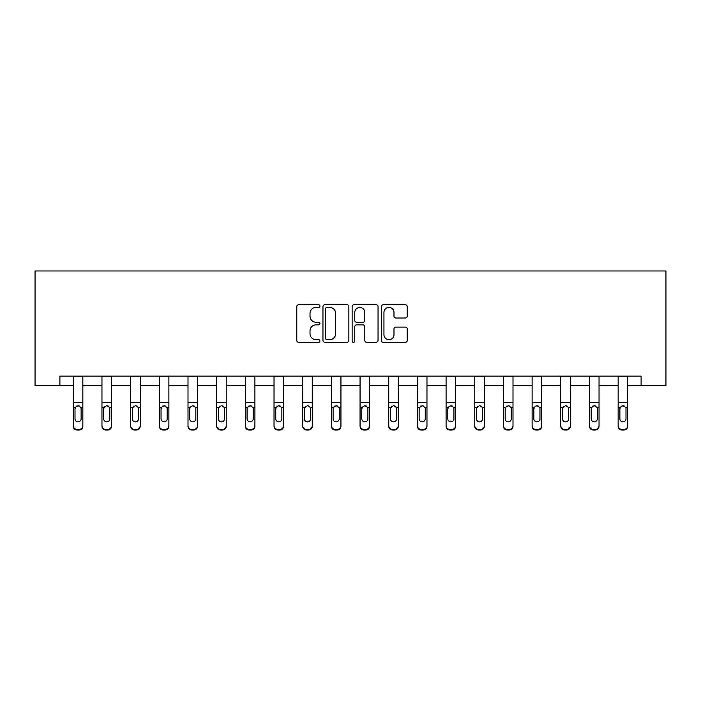 <?xml version="1.0" encoding="UTF-8"?>
<svg xmlns="http://www.w3.org/2000/svg" width="701" height="701" viewBox="0 0 701 701"><rect width="100%" height="100%" fill="white"/><g stroke="black" fill="none" stroke-linecap="round" stroke-linejoin="round"><path stroke-width="1.05" d="M319.91 306.092A1.314 1.314 0 0 0 318.596 304.777L298.661 304.777A1.875 1.875 0 0 0 296.786 306.652L296.786 340.432A1.875 1.875 0 0 0 298.661 342.307L318.596 342.307A1.314 1.314 0 0 0 319.91 340.993A1.314 1.314 0 0 0 318.596 339.678L316.02 339.678A6.002 6.002 0 0 1 310.008 333.676L310.008 330.863A6.002 6.002 0 0 1 316.02 324.861L318.596 324.861A1.314 1.314 0 0 0 319.91 323.547A1.314 1.314 0 0 0 318.596 322.232L316.02 322.232A6.002 6.002 0 0 1 310.008 316.221L310.008 313.408A6.002 6.002 0 0 1 316.02 307.406L318.596 307.406A1.314 1.314 0 0 0 319.91 306.092M405.344 318.009A1.875 1.875 0 0 0 407.22 316.133L407.22 306.652A1.875 1.875 0 0 0 405.344 304.777L383.202 304.777A1.875 1.875 0 0 0 381.326 306.652L381.326 340.432A1.875 1.875 0 0 0 383.202 342.307L405.344 342.307A1.875 1.875 0 0 0 407.22 340.432L407.22 328.988A1.875 1.875 0 0 0 405.344 327.113L395.863 327.113A1.875 1.875 0 0 0 393.988 328.988L393.988 334.666A5.021 5.021 0 0 1 388.967 339.678A5.021 5.021 0 0 1 383.946 334.666L383.946 312.427A5.021 5.021 0 0 1 388.967 307.406A5.021 5.021 0 0 1 393.988 312.427L393.988 316.133A1.875 1.875 0 0 0 395.863 318.009L405.344 318.009M59.9 385.681L59.9 376.122L641.1 376.122L641.1 385.681L665.95 385.681L665.95 270.972L35.05 270.972L35.05 385.681L73.29 385.681M348.861 306.652A1.875 1.875 0 0 0 346.977 304.777L324.835 304.777A1.875 1.875 0 0 0 322.959 306.652L322.959 340.432A1.875 1.875 0 0 0 324.835 342.307L346.977 342.307A1.875 1.875 0 0 0 348.861 340.432L348.861 306.652M354.023 304.777L376.165 304.777A1.875 1.875 0 0 1 378.041 306.652L378.041 340.432A1.875 1.875 0 0 1 376.165 342.307L366.684 342.307A1.875 1.875 0 0 1 364.809 340.432L364.809 326.736A1.875 1.875 0 0 0 362.934 324.861L356.643 324.861A1.875 1.875 0 0 0 354.767 326.736L354.767 340.993A1.314 1.314 0 0 1 353.453 342.307A1.314 1.314 0 0 1 352.139 340.993L352.139 306.652A1.875 1.875 0 0 1 354.023 304.777M82.849 385.681L101.96 385.681M111.52 385.681L130.64 385.681M140.2 385.681L159.32 385.681M168.88 385.681L187.999 385.681M197.551 385.681L216.67 385.681M226.23 385.681L245.35 385.681M254.91 385.681L274.03 385.681M283.59 385.681L302.701 385.681M312.26 385.681L331.38 385.681M340.94 385.681L360.06 385.681M369.62 385.681L388.74 385.681M398.299 385.681L417.41 385.681M426.97 385.681L446.09 385.681M455.65 385.681L474.77 385.681M484.33 385.681L503.449 385.681M513.001 385.681L532.12 385.681M541.68 385.681L560.8 385.681M570.36 385.681L589.48 385.681M599.04 385.681L618.151 385.681M627.71 385.681L641.1 385.681M326.903 307.406A1.314 1.314 0 0 0 325.588 308.72L325.588 338.373A1.314 1.314 0 0 0 326.903 339.678L329.619 339.678A6.002 6.002 0 0 0 335.63 333.676L335.63 313.408A6.002 6.002 0 0 0 329.619 307.406L326.903 307.406M364.809 312.515A5.021 5.021 0 0 0 359.788 307.502A5.021 5.021 0 0 0 354.767 312.515L354.767 320.357A1.875 1.875 0 0 0 356.643 322.232L362.934 322.232A1.875 1.875 0 0 0 364.809 320.357L364.809 312.515M73.29 407.929L73.29 425.638A3.82 3.794 0 0 0 77.11 429.433L79.02 429.433A3.82 3.794 0 0 0 82.849 425.638L82.849 426.234A3.82 3.794 180 0 1 79.02 430.028L79.02 429.433M81.123 419.408L81.123 418.812A3.058 3.032 180 0 1 78.065 421.844A3.058 3.032 180 0 0 81.123 418.812L81.123 408.508M75.007 418.812L75.007 408.744L75.007 418.812A3.058 3.032 180 0 0 78.065 421.844M76.47 406.116L75.007 408.744L75.349 407.334L78.065 405.669L80.79 407.334L81.123 408.744M79.66 406.116L78.065 405.669M82.849 376.122L82.849 426.234M73.29 376.122L73.29 425.638M77.11 429.433L77.11 430.028L79.02 430.028M77.11 430.028A3.82 3.794 180 0 1 73.29 426.234M101.96 407.929L101.96 425.638A3.82 3.794 0 0 0 105.79 429.433L107.7 429.433A3.82 3.794 0 0 0 111.52 425.638L111.52 426.234A3.82 3.794 180 0 1 107.7 430.028L107.7 429.433M109.803 419.408L109.803 418.812A3.058 3.032 180 0 1 106.745 421.844A3.058 3.032 180 0 1 103.687 418.812L103.687 408.744L103.687 418.812A3.058 3.032 180 0 0 106.745 421.844M108.34 406.116L106.745 405.669L109.461 407.334L109.803 408.508M105.15 406.116L103.687 408.744L104.02 407.334L106.745 405.669M130.64 407.929L130.64 425.638A3.82 3.794 0 0 0 134.461 429.433L136.38 429.433A3.82 3.794 0 0 0 140.2 425.638L140.2 426.234A3.82 3.794 180 0 1 136.38 430.028L136.38 429.433M138.483 419.408L138.483 418.812A3.058 3.032 180 0 1 135.424 421.844A3.058 3.032 180 0 1 132.358 418.812L132.358 408.744L132.358 418.812A3.058 3.032 180 0 0 135.424 421.844M137.01 406.116L135.424 405.669L138.141 407.334L138.483 408.508M133.821 406.116L132.358 408.744L132.699 407.334L135.424 405.669M111.52 376.122L111.52 426.234M101.96 376.122L101.96 425.638M105.79 429.433L105.79 430.028L107.7 430.028M105.79 430.028A3.82 3.794 180 0 1 101.96 426.234M109.803 408.744L109.803 418.812M140.2 376.122L140.2 426.234M130.64 376.122L130.64 425.638M134.461 429.433L134.461 430.028L136.38 430.028M134.461 430.028A3.82 3.794 180 0 1 130.64 426.234M138.483 408.744L138.483 418.812M159.32 407.929L159.32 425.638A3.82 3.794 0 0 0 163.14 429.433L165.05 429.433A3.82 3.794 0 0 0 168.88 425.638L168.88 426.234A3.82 3.794 180 0 1 165.05 430.028L165.05 429.433M167.153 419.408L167.153 418.812A3.058 3.032 180 0 1 164.095 421.844A3.058 3.032 180 0 1 161.037 418.812L161.037 408.744L161.037 418.812A3.058 3.032 180 0 0 164.095 421.844M165.69 406.116L164.095 405.669L166.82 407.334L167.153 408.508M162.501 406.116L161.037 408.744L161.379 407.334L164.095 405.669M168.88 376.122L168.88 426.234M159.32 376.122L159.32 425.638M163.14 429.433L163.14 430.028L165.05 430.028M163.14 430.028A3.82 3.794 180 0 1 159.32 426.234M167.153 408.744L167.153 418.812M187.999 407.929L187.999 425.638A3.82 3.794 0 0 0 191.82 429.433L193.73 429.433A3.82 3.794 0 0 0 197.551 425.638L197.551 426.234A3.82 3.794 180 0 1 193.73 430.028L193.73 429.433M195.833 419.408L195.833 418.812A3.058 3.032 180 0 1 192.775 421.844A3.058 3.032 180 0 1 189.717 418.812L189.717 408.744L189.717 418.812A3.058 3.032 180 0 0 192.775 421.844M194.37 406.116L192.775 405.669L195.491 407.334L195.833 408.508M191.18 406.116L189.717 408.744L190.059 407.334L192.775 405.669M197.551 376.122L197.551 426.234M187.999 376.122L187.999 425.638M191.82 429.433L191.82 430.028L193.73 430.028M191.82 430.028A3.82 3.794 180 0 1 187.999 426.234M195.833 408.744L195.833 418.812M216.67 407.929L216.67 425.638A3.82 3.794 0 0 0 220.5 429.433L222.41 429.433A3.82 3.794 0 0 0 226.23 425.638L226.23 426.234A3.82 3.794 180 0 1 222.41 430.028L222.41 429.433M224.513 419.408L224.513 418.812A3.058 3.032 180 0 1 221.455 421.844A3.058 3.032 180 0 1 218.397 418.812L218.397 408.744L218.397 418.812A3.058 3.032 180 0 0 221.455 421.844M223.041 406.116L221.455 405.669L224.171 407.334L224.513 408.508M219.86 406.116L218.397 408.744L218.73 407.334L221.455 405.669M226.23 376.122L226.23 426.234M216.67 376.122L216.67 425.638M220.5 429.433L220.5 430.028L222.41 430.028M220.5 430.028A3.82 3.794 180 0 1 216.67 426.234M224.513 408.744L224.513 418.812M245.35 407.929L245.35 425.638A3.82 3.794 0 0 0 249.17 429.433L251.089 429.433A3.82 3.794 0 0 0 254.91 425.638L254.91 426.234A3.82 3.794 180 0 1 251.089 430.028L251.089 429.433M253.192 419.408L253.192 418.812A3.058 3.032 180 0 1 250.126 421.844A3.058 3.032 180 0 1 247.067 418.812L247.067 408.744L247.067 418.812A3.058 3.032 180 0 0 250.126 421.844M251.72 406.116L250.126 405.669L252.851 407.334L253.192 408.508M248.531 406.116L247.067 408.744L247.409 407.334L250.126 405.669M274.03 407.929L274.03 425.638A3.82 3.794 0 0 0 277.85 429.433L279.76 429.433A3.82 3.794 0 0 0 283.59 425.638L283.59 426.234A3.82 3.794 180 0 1 279.76 430.028L279.76 429.433M281.863 419.408L281.863 418.812A3.058 3.032 180 0 1 278.805 421.844A3.058 3.032 180 0 1 275.747 418.812L275.747 408.744L275.747 418.812A3.058 3.032 180 0 0 278.805 421.844M280.4 406.116L278.805 405.669L281.53 407.334L281.863 408.508M277.21 406.116L275.747 408.744L276.089 407.334L278.805 405.669M302.701 407.929L302.701 425.638A3.82 3.794 0 0 0 306.53 429.433L308.44 429.433A3.82 3.794 0 0 0 312.26 425.638L312.26 426.234A3.82 3.794 180 0 1 308.44 430.028L308.44 429.433M310.543 419.408L310.543 418.812A3.058 3.032 180 0 1 307.485 421.844A3.058 3.032 180 0 1 304.427 418.812L304.427 408.744L304.427 418.812A3.058 3.032 180 0 0 307.485 421.844M309.08 406.116L307.485 405.669L310.201 407.334L310.543 408.508M305.89 406.116L304.427 408.744L304.76 407.334L307.485 405.669M331.38 407.929L331.38 425.638A3.82 3.794 0 0 0 335.209 429.433L337.12 429.433A3.82 3.794 0 0 0 340.94 425.638L340.94 426.234A3.82 3.794 180 0 1 337.12 430.028L337.12 429.433M339.223 419.408L339.223 418.812A3.058 3.032 180 0 1 336.165 421.844A3.058 3.032 180 0 1 333.106 418.812L333.106 408.744L333.106 418.812A3.058 3.032 180 0 0 336.165 421.844M337.751 406.116L336.165 405.669L338.881 407.334L339.223 408.508M334.561 406.116L333.106 408.744L333.439 407.334L336.165 405.669M360.06 407.929L360.06 425.638A3.82 3.794 0 0 0 363.88 429.433L365.791 429.433A3.82 3.794 0 0 0 369.62 425.638L369.62 426.234A3.82 3.794 180 0 1 365.791 430.028L365.791 429.433M367.894 419.408L367.894 418.812A3.058 3.032 180 0 1 364.835 421.844A3.058 3.032 180 0 1 361.777 418.812L361.777 408.744L361.777 418.812A3.058 3.032 180 0 0 364.835 421.844M366.43 406.116L364.835 405.669L367.561 407.334L367.894 408.508M363.241 406.116L361.777 408.744L362.119 407.334L364.835 405.669M388.74 407.929L388.74 425.638A3.82 3.794 0 0 0 392.56 429.433L394.47 429.433A3.82 3.794 0 0 0 398.299 425.638L398.299 426.234A3.82 3.794 180 0 1 394.47 430.028L394.47 429.433M396.573 419.408L396.573 418.812A3.058 3.032 180 0 1 393.515 421.844A3.058 3.032 180 0 1 390.457 418.812L390.457 408.744L390.457 418.812A3.058 3.032 180 0 0 393.515 421.844M395.11 406.116L393.515 405.669L396.24 407.334L396.573 408.508M391.92 406.116L390.457 408.744L390.799 407.334L393.515 405.669M417.41 407.929L417.41 425.638A3.82 3.794 0 0 0 421.24 429.433L423.15 429.433A3.82 3.794 0 0 0 426.97 425.638L426.97 426.234A3.82 3.794 180 0 1 423.15 430.028L423.15 429.433M425.253 419.408L425.253 418.812A3.058 3.032 180 0 1 422.195 421.844A3.058 3.032 180 0 1 419.137 418.812L419.137 408.744L419.137 418.812A3.058 3.032 180 0 0 422.195 421.844M423.79 406.116L422.195 405.669L424.911 407.334L425.253 408.508M420.6 406.116L419.137 408.744L419.47 407.334L422.195 405.669M446.09 407.929L446.09 425.638A3.82 3.794 0 0 0 449.911 429.433L451.83 429.433A3.82 3.794 0 0 0 455.65 425.638L455.65 426.234A3.82 3.794 180 0 1 451.83 430.028L451.83 429.433M453.933 419.408L453.933 418.812A3.058 3.032 180 0 1 450.874 421.844A3.058 3.032 180 0 1 447.808 418.812L447.808 408.744L447.808 418.812A3.058 3.032 180 0 0 450.874 421.844M452.46 406.116L450.874 405.669L453.591 407.334L453.933 408.508M449.271 406.116L447.808 408.744L448.149 407.334L450.874 405.669M474.77 407.929L474.77 425.638A3.82 3.794 0 0 0 478.59 429.433L480.5 429.433A3.82 3.794 0 0 0 484.33 425.638L484.33 426.234A3.82 3.794 180 0 1 480.5 430.028L480.5 429.433M482.603 419.408L482.603 418.812A3.058 3.032 180 0 1 479.545 421.844A3.058 3.032 180 0 1 476.487 418.812L476.487 408.744L476.487 418.812A3.058 3.032 180 0 0 479.545 421.844M481.14 406.116L479.545 405.669L482.27 407.334L482.603 408.508M477.951 406.116L476.487 408.744L476.829 407.334L479.545 405.669M503.449 407.929L503.449 425.638A3.82 3.794 0 0 0 507.27 429.433L509.18 429.433A3.82 3.794 0 0 0 513.001 425.638L513.001 426.234A3.82 3.794 180 0 1 509.18 430.028L509.18 429.433M511.283 419.408L511.283 418.812A3.058 3.032 180 0 1 508.225 421.844A3.058 3.032 180 0 1 505.167 418.812L505.167 408.744L505.167 418.812A3.058 3.032 180 0 0 508.225 421.844M509.82 406.116L508.225 405.669L510.941 407.334L511.283 408.508M506.63 406.116L505.167 408.744L505.509 407.334L508.225 405.669M532.12 407.929L532.12 425.638A3.82 3.794 0 0 0 535.95 429.433L537.86 429.433A3.82 3.794 0 0 0 541.68 425.638L541.68 426.234A3.82 3.794 180 0 1 537.86 430.028L537.86 429.433M539.963 419.408L539.963 418.812A3.058 3.032 180 0 1 536.905 421.844A3.058 3.032 180 0 1 533.847 418.812L533.847 408.744L533.847 418.812A3.058 3.032 180 0 0 536.905 421.844M538.491 406.116L536.905 405.669L539.621 407.334L539.963 408.508M535.31 406.116L533.847 408.744L534.18 407.334L536.905 405.669M560.8 407.929L560.8 425.638A3.82 3.794 0 0 0 564.62 429.433L566.539 429.433A3.82 3.794 0 0 0 570.36 425.638L570.36 426.234A3.82 3.794 180 0 1 566.539 430.028L566.539 429.433M568.642 419.408L568.642 418.812A3.058 3.032 180 0 1 565.576 421.844A3.058 3.032 180 0 1 562.517 418.812L562.517 408.744L562.517 418.812A3.058 3.032 180 0 0 565.576 421.844M567.17 406.116L565.576 405.669L568.301 407.334L568.642 408.508M563.981 406.116L562.517 408.744L562.859 407.334L565.576 405.669M589.48 407.929L589.48 425.638A3.82 3.794 0 0 0 593.3 429.433L595.21 429.433A3.82 3.794 0 0 0 599.04 425.638L599.04 426.234A3.82 3.794 180 0 1 595.21 430.028L595.21 429.433M597.313 419.408L597.313 418.812A3.058 3.032 180 0 1 594.255 421.844A3.058 3.032 180 0 1 591.197 418.812L591.197 408.744L591.197 418.812A3.058 3.032 180 0 0 594.255 421.844M595.85 406.116L594.255 405.669L596.98 407.334L597.313 408.508M592.66 406.116L591.197 408.744L591.539 407.334L594.255 405.669M618.151 407.929L618.151 425.638A3.82 3.794 0 0 0 621.98 429.433L623.89 429.433A3.82 3.794 0 0 0 627.71 425.638L627.71 426.234A3.82 3.794 180 0 1 623.89 430.028L623.89 429.433M625.993 419.408L625.993 418.812A3.058 3.032 180 0 1 622.935 421.844A3.058 3.032 180 0 1 619.877 418.812L619.877 408.744L619.877 418.812A3.058 3.032 180 0 0 622.935 421.844M624.53 406.116L622.935 405.669L625.651 407.334L625.993 408.508M621.34 406.116L619.877 408.744L620.21 407.334L622.935 405.669M254.91 376.122L254.91 426.234M245.35 376.122L245.35 425.638M249.17 429.433L249.17 430.028L251.089 430.028M249.17 430.028A3.82 3.794 180 0 1 245.35 426.234M253.192 408.744L253.192 418.812M283.59 376.122L283.59 426.234M274.03 376.122L274.03 425.638M277.85 429.433L277.85 430.028L279.76 430.028M277.85 430.028A3.82 3.794 180 0 1 274.03 426.234M281.863 408.744L281.863 418.812M312.26 376.122L312.26 426.234M302.701 376.122L302.701 425.638M306.53 429.433L306.53 430.028L308.44 430.028M306.53 430.028A3.82 3.794 180 0 1 302.701 426.234M310.543 408.744L310.543 418.812M340.94 376.122L340.94 426.234M331.38 376.122L331.38 425.638M335.209 429.433L335.209 430.028L337.12 430.028M335.209 430.028A3.82 3.794 180 0 1 331.38 426.234M339.223 408.744L339.223 418.812M369.62 376.122L369.62 426.234M360.06 376.122L360.06 425.638M363.88 429.433L363.88 430.028L365.791 430.028M363.88 430.028A3.82 3.794 180 0 1 360.06 426.234M367.894 408.744L367.894 418.812M398.299 376.122L398.299 426.234M388.74 376.122L388.74 425.638M392.56 429.433L392.56 430.028L394.47 430.028M392.56 430.028A3.82 3.794 180 0 1 388.74 426.234M396.573 408.744L396.573 418.812M426.97 376.122L426.97 426.234M417.41 376.122L417.41 425.638M421.24 429.433L421.24 430.028L423.15 430.028M421.24 430.028A3.82 3.794 180 0 1 417.41 426.234M425.253 408.744L425.253 418.812M455.65 376.122L455.65 426.234M446.09 376.122L446.09 425.638M449.911 429.433L449.911 430.028L451.83 430.028M449.911 430.028A3.82 3.794 180 0 1 446.09 426.234M453.933 408.744L453.933 418.812M484.33 376.122L484.33 426.234M474.77 376.122L474.77 425.638M478.59 429.433L478.59 430.028L480.5 430.028M478.59 430.028A3.82 3.794 180 0 1 474.77 426.234M482.603 408.744L482.603 418.812M513.001 376.122L513.001 426.234M503.449 376.122L503.449 425.638M507.27 429.433L507.27 430.028L509.18 430.028M507.27 430.028A3.82 3.794 180 0 1 503.449 426.234M511.283 408.744L511.283 418.812M541.68 376.122L541.68 426.234M532.12 376.122L532.12 425.638M535.95 429.433L535.95 430.028L537.86 430.028M535.95 430.028A3.82 3.794 180 0 1 532.12 426.234M539.963 408.744L539.963 418.812M570.36 376.122L570.36 426.234M560.8 376.122L560.8 425.638M564.62 429.433L564.62 430.028L566.539 430.028M564.62 430.028A3.82 3.794 180 0 1 560.8 426.234M568.642 408.744L568.642 418.812M599.04 376.122L599.04 426.234M589.48 376.122L589.48 425.638M593.3 429.433L593.3 430.028L595.21 430.028M593.3 430.028A3.82 3.794 180 0 1 589.48 426.234M597.313 408.744L597.313 418.812M627.71 376.122L627.71 426.234M618.151 376.122L618.151 425.638M621.98 429.433L621.98 430.028L623.89 430.028M621.98 430.028A3.82 3.794 180 0 1 618.151 426.234M625.993 408.744L625.993 418.812M80.79 407.334L82.849 407.334M73.29 407.334L75.349 407.334M73.29 402.392L82.849 402.392M73.29 376.253L82.849 376.253M109.461 407.334L111.52 407.334M101.96 407.334L104.02 407.334M101.96 402.392L111.52 402.392M101.96 376.253L111.52 376.253M138.141 407.334L140.2 407.334M130.64 407.334L132.699 407.334M130.64 402.392L140.2 402.392M130.64 376.253L140.2 376.253M166.82 407.334L168.88 407.334M159.32 407.334L161.379 407.334M159.32 402.392L168.88 402.392M159.32 376.253L168.88 376.253M195.491 407.334L197.551 407.334M187.999 407.334L190.059 407.334M187.999 402.392L197.551 402.392M187.999 376.253L197.551 376.253M224.171 407.334L226.23 407.334M216.67 407.334L218.73 407.334M216.67 402.392L226.23 402.392M216.67 376.253L226.23 376.253M252.851 407.334L254.91 407.334M245.35 407.334L247.409 407.334M245.35 402.392L254.91 402.392M245.35 376.253L254.91 376.253M281.53 407.334L283.59 407.334M274.03 407.334L276.089 407.334M274.03 402.392L283.59 402.392M274.03 376.253L283.59 376.253M310.201 407.334L312.26 407.334M302.701 407.334L304.76 407.334M302.701 402.392L312.26 402.392M302.701 376.253L312.26 376.253M338.881 407.334L340.94 407.334M331.38 407.334L333.439 407.334M331.38 402.392L340.94 402.392M331.38 376.253L340.94 376.253M367.561 407.334L369.62 407.334M360.06 407.334L362.119 407.334M360.06 402.392L369.62 402.392M360.06 376.253L369.62 376.253M396.24 407.334L398.299 407.334M388.74 407.334L390.799 407.334M388.74 402.392L398.299 402.392M388.74 376.253L398.299 376.253M424.911 407.334L426.97 407.334M417.41 407.334L419.47 407.334M417.41 402.392L426.97 402.392M417.41 376.253L426.97 376.253M453.591 407.334L455.65 407.334M446.09 407.334L448.149 407.334M446.09 402.392L455.65 402.392M446.09 376.253L455.65 376.253M482.27 407.334L484.33 407.334M474.77 407.334L476.829 407.334M474.77 402.392L484.33 402.392M474.77 376.253L484.33 376.253M510.941 407.334L513.001 407.334M503.449 407.334L505.509 407.334M503.449 402.392L513.001 402.392M503.449 376.253L513.001 376.253M539.621 407.334L541.68 407.334M532.12 407.334L534.18 407.334M532.12 402.392L541.68 402.392M532.12 376.253L541.68 376.253M568.301 407.334L570.36 407.334M560.8 407.334L562.859 407.334M560.8 402.392L570.36 402.392M560.8 376.253L570.36 376.253M596.98 407.334L599.04 407.334M589.48 407.334L591.539 407.334M589.48 402.392L599.04 402.392M589.48 376.253L599.04 376.253M625.651 407.334L627.71 407.334M618.151 407.334L620.21 407.334M618.151 402.392L627.71 402.392M618.151 376.253L627.71 376.253"/></g></svg>
